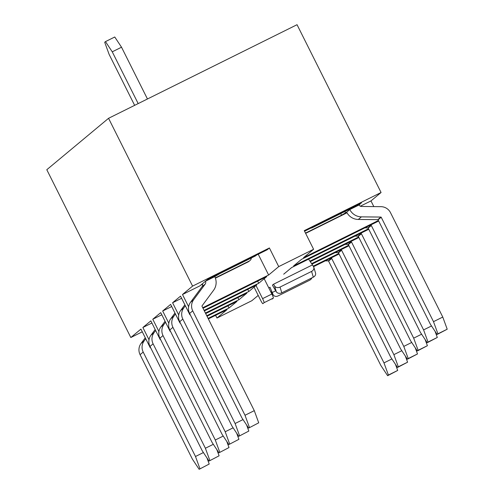 <?xml version="1.0" encoding="UTF-8"?>
<svg xmlns="http://www.w3.org/2000/svg" width="494" height="494" viewBox="0 0 494 494"><rect width="100%" height="100%" fill="white"/><g stroke="black" fill="none" stroke-linecap="round" stroke-linejoin="round"><path stroke-width="0.74" d="M145.261 337.773L141.031 343.484A10.769 10.689 50.2 0 0 140.086 354.673L192.37 459.087L199.144 469.3L209.197 464.045L199.144 469.3M145.742 338.742L144.149 340.891A10.769 10.689 50.2 0 0 143.204 352.08L195.494 456.493L203.411 452.553M195.494 456.493L199.922 468.652M209.197 464.045L206.967 457.913M155.165 329.529L150.936 335.241A10.769 10.689 50.2 0 0 149.991 346.43L202.274 450.843L209.048 461.056L219.101 455.801L209.048 461.056M155.647 330.492L154.054 332.647A10.769 10.689 50.2 0 0 153.109 343.836L205.393 448.243L213.315 444.31M205.393 448.243L209.827 460.408M219.101 455.801L216.866 449.67M165.064 321.285L160.84 326.997A10.769 10.689 50.2 0 0 159.895 338.186L212.179 442.599L218.953 452.813L229.006 447.552L218.953 452.813M165.552 322.249L163.959 324.397A10.769 10.689 50.2 0 0 163.014 335.587L215.298 440L223.22 436.066M215.298 440L219.731 452.158M229.006 447.552L226.771 441.426M395.453 364.313L397.689 370.438L388.408 375.045L383.98 362.886L391.896 358.953M325.268 260.851L328.275 260.881A0.34 0.333 50.2 0 1 328.572 261.073L380.855 365.486L387.629 375.699L397.689 370.438M387.629 375.699L388.408 375.045M328.572 261.073L331.69 258.473L383.98 362.886M331.69 258.473A0.34 0.333 50.2 0 0 331.394 258.288L330.455 258.276M405.358 356.069L407.587 362.195L398.312 366.801L393.879 354.643L401.801 350.709M335.173 252.607L338.174 252.638A0.34 0.333 50.2 0 1 338.476 252.829L390.76 357.236L397.534 367.45L407.587 362.195M397.534 367.45L398.312 366.801M338.476 252.829L341.595 250.23L393.879 354.643M341.595 250.23A0.34 0.333 50.2 0 0 341.298 250.044L340.36 250.032M415.256 347.819L417.492 353.951L408.217 358.558L403.783 346.399L411.706 342.466M345.078 244.363L348.079 244.394A0.34 0.333 50.2 0 1 348.381 244.579L400.665 348.992L407.439 359.206L417.492 353.951M407.439 359.206L408.217 358.558M348.381 244.579L351.5 241.986L403.783 346.399M351.5 241.986A0.34 0.333 50.2 0 0 351.197 241.794L350.265 241.788M174.969 313.042L170.745 318.754A10.769 10.689 50.2 0 0 169.8 329.943L222.084 434.35L228.852 444.563L238.911 439.308L228.852 444.563M175.456 314.005L173.863 316.154A10.769 10.689 50.2 0 0 172.919 327.343L225.202 431.756L233.125 427.823M225.202 431.756L229.636 443.915M238.911 439.308L236.675 433.182M425.161 339.576L427.396 345.707L418.122 350.314L413.688 338.149L421.61 334.216M354.982 236.12L357.983 236.151A0.34 0.333 50.2 0 1 358.286 236.336L410.57 340.749L417.344 350.962L427.396 345.707M417.344 350.962L418.122 350.314M358.286 236.336L361.404 233.742L413.688 338.149M361.404 233.742A0.34 0.333 50.2 0 0 361.102 233.551L360.169 233.545M184.873 304.792L180.65 310.504A10.769 10.689 50.2 0 0 179.699 321.693L231.989 426.106L238.756 436.319L248.815 431.064L238.756 436.319M185.355 305.761L183.768 307.91A10.769 10.689 50.2 0 0 182.823 319.099L235.107 423.512L243.029 419.573M235.107 423.512L239.541 435.671M248.815 431.064L246.58 424.933M435.066 331.332L437.301 337.458L428.026 342.064L423.593 329.906L431.515 325.972M364.887 227.87L367.888 227.901A0.34 0.333 50.2 0 1 368.184 228.092L420.474 332.505L427.242 342.719L437.301 337.458M427.242 342.719L428.026 342.064M368.184 228.092L371.309 225.492L423.593 329.906M371.309 225.492A0.34 0.333 50.2 0 0 371.006 225.307L370.068 225.295M256.917 254.756A4.174 4.143 -129.8 0 1 256.114 255.281L220.867 272.781A14.604 0.408 -26.6 0 0 206.517 280.37L202.342 283.84A2.698 2.674 -129.8 0 1 202.108 286.644L190.548 302.26A10.769 10.689 50.2 0 0 189.603 313.449L241.887 417.862L248.661 428.076L258.72 422.821L248.661 428.076M192.722 310.856L245.012 415.263L254.287 410.656L202.003 306.249A0.34 0.333 -129.8 0 1 202.027 305.897L213.587 290.274A13.128 13.029 -129.8 0 0 214.742 276.64L205.467 281.247A2.698 2.674 -129.8 0 1 205.226 284.044L193.673 299.667A10.769 10.689 50.2 0 0 192.722 310.856L189.603 313.449M245.012 415.263L249.439 427.427M258.72 422.821L254.287 410.656M202.534 284.34A14.604 0.408 -26.6 0 1 201.225 284.81A14.604 0.408 -26.6 0 1 201.293 284.717L202.342 283.84M215.39 278.178L248.161 261.9A4.174 4.143 50.2 0 0 248.964 261.375L249.939 260.566A4.174 4.143 50.2 0 0 251.384 257.954M215.291 277.9L249.137 261.091A4.174 4.143 50.2 0 0 249.939 260.566M256.547 255.065L255.941 255.565A4.174 4.143 -129.8 0 1 255.139 256.09L219.892 273.596L214.742 276.64M442.772 317.055L447.206 329.214L437.925 333.821L433.497 321.662L442.772 317.055L390.488 212.642A10.769 10.689 -129.8 0 0 380.942 206.665L361.46 206.461A2.698 2.674 50.2 0 1 359.07 204.961L349.795 209.567L350.87 208.666L347.529 210.209L312.282 227.715A4.174 4.143 -129.8 0 1 310.782 228.129M346.998 212.76A14.604 0.408 -26.6 0 1 340.551 216.02L305.632 233.359M305.459 233.02A4.174 4.143 50.2 0 0 306.274 232.711L341.527 215.211L346.677 212.167A13.128 13.029 50.2 0 0 358.311 219.453L377.793 219.657A0.34 0.333 50.2 0 1 378.089 219.849L430.379 324.255L437.147 334.469L447.206 329.214M437.147 334.469L437.925 333.821M378.089 219.849L381.207 217.249L433.497 321.662M312.282 227.715L348.505 209.4A14.604 0.408 -26.6 0 1 360.194 203.997A14.604 0.408 -26.6 0 1 360.126 204.084L359.07 204.961M381.207 217.249A0.34 0.333 50.2 0 0 380.911 217.064L361.429 216.86A13.128 13.029 50.2 0 1 349.795 209.567L346.677 212.167M258.726 283.266L266.68 276.64L203.009 308.262L266.68 276.64L258.726 283.266L257.652 281.123L258.726 283.266L204.078 310.399L258.726 283.266M278.727 266.612L313.604 249.291L303.507 257.695L378.416 220.497L303.507 257.695L313.604 249.291L304.267 230.642L313.604 249.291L278.727 266.612L269.391 247.963L192.586 286.106L182.49 294.517L192.586 286.106L108.557 118.301L46.794 169.72L130.824 337.526L140.926 329.115L150.262 347.764L150.577 347.603L150.262 347.764L140.926 329.115L130.824 337.526L142.284 331.832L130.824 337.526L46.794 169.72L108.557 118.301L192.586 286.106L269.391 247.963L267.248 249.748L269.391 247.963L278.727 266.612L268.631 275.016L202.744 307.737L268.631 275.016L258.22 254.231L268.631 275.016L278.727 266.612M190.153 314.548L189.875 314.783L190.19 314.622L189.875 314.783L180.538 296.134L172.585 302.76L180.538 296.134L189.875 314.783L190.153 314.548M180.254 322.792L179.97 323.027L180.291 322.872L179.97 323.027L170.634 304.384L162.68 311.004L170.634 304.384L179.97 323.027L180.254 322.792M204.343 310.924L256.775 284.884L248.822 291.509L205.411 313.066L248.822 291.509L247.753 289.367L248.822 291.509L256.775 284.884L204.343 310.924M170.35 331.042L170.066 331.27L170.387 331.116L170.066 331.27L160.729 312.628L152.776 319.248L160.729 312.628L170.066 331.27L170.35 331.042M205.677 313.591L246.87 293.133L238.917 299.753L206.751 315.728L238.917 299.753L237.849 297.61L238.917 299.753L246.87 293.133L205.677 313.591M160.445 339.285L160.167 339.52L160.482 339.359L160.167 339.52L150.831 320.872L142.877 327.497L150.831 320.872L160.167 339.52L160.445 339.285M207.011 316.253L236.972 301.377L229.018 307.997L208.085 318.395L229.018 307.997L227.944 305.86L229.018 307.997L236.972 301.377L207.011 316.253M208.345 318.92L227.067 309.621L216.965 318.031L251.847 300.71L258.208 295.412L251.847 300.71L216.965 318.031L215.606 315.314L216.965 318.031L227.067 309.621L208.345 318.92M338.748 254.157L313.554 266.674L338.748 254.157M313.252 266.167L338.804 253.478L313.252 266.167M348.653 245.913L311.949 264.142L348.653 245.913M311.603 263.654L348.708 245.234L311.603 263.654M358.558 237.67L310.238 261.666L358.558 237.67M309.911 261.172L358.607 236.99L309.911 261.172M291.651 267.563L283.698 274.189L291.651 267.563L368.456 229.426L291.651 267.563M293.603 265.945L368.512 228.741L293.603 265.945L301.556 259.319L293.603 265.945M378.361 221.176L301.556 259.319L378.361 221.176M199.928 285.853L182.49 294.517L188.622 306.762L182.49 294.517L199.928 285.853L207.881 279.233L267.248 249.748L207.881 279.233L199.928 285.853M149.009 339.742L142.877 327.497L151.899 323.014L142.877 327.497L149.009 339.742M158.914 331.499L152.776 319.248L161.804 314.771L152.776 319.248L158.914 331.499M168.812 323.249L162.68 311.004L171.708 306.521L162.68 311.004L168.812 323.249M178.717 315.005L172.585 302.76L181.613 298.277L172.585 302.76L178.717 315.005M297.042 24.7L108.557 118.301L297.042 24.7L381.072 192.506L304.267 230.642L381.072 192.506L297.042 24.7M370.975 200.91L381.072 192.506L370.975 200.91L373.816 206.591L370.975 200.91L360.33 206.196L370.975 200.91M304.557 231.223L361.491 202.948L304.557 231.223M313.517 266.618L312.48 264.889L273.515 284.235L272.422 285.143A32.839 3.884 -116.4 0 0 275.244 289.997L276.288 291.726A4.174 3.409 -16.7 0 0 281.778 292.831L313.313 277.171A4.174 3.409 -16.7 0 0 315.53 273.021L313.807 267.26A4.174 3.409 -16.7 0 0 313.517 266.618M112.249 51.821L105.475 41.607L114.756 37.001L121.524 47.214L112.249 51.821L138.178 103.592M134.64 105.352L109.131 54.414L104.697 42.256L105.475 41.607M147.453 98.985L121.524 47.214M264.191 278.715L271.861 294.035A4.174 0.494 63.6 0 1 273.343 298.086L272.169 299.061A4.174 0.494 63.6 0 1 272.157 299.068A4.174 0.494 63.6 0 1 272.145 299.074M313.313 277.171L311.584 271.41L280.049 287.07A4.174 3.409 -16.7 0 1 274.559 285.964L273.515 284.235M311.584 271.41A4.174 3.409 -16.7 0 0 313.807 267.26M308.589 259.159L312.48 264.889M311.875 277.881A4.174 3.538 -37.4 0 1 309.602 280.259L278.06 295.925A4.174 3.538 -37.4 0 1 273.392 295.153A4.174 3.538 -37.4 0 1 272.997 294.461L272.206 292.522A32.839 3.884 -116.4 0 0 269.94 287.218L268.884 288.088M256.016 285.52L262.586 298.642A4.174 0.494 63.6 0 1 264.068 302.692L262.894 303.668A4.174 0.494 63.6 0 1 262.882 303.674A4.174 0.494 63.6 0 1 260.641 300.266L254.064 287.144M143.204 352.08L140.086 354.673M144.149 340.891L141.031 343.484M153.109 343.836L149.991 346.43M154.054 332.647L150.936 335.241M163.014 335.587L159.895 338.186M163.959 324.397L160.84 326.997M328.275 260.881L331.394 258.288M338.174 252.638L341.298 250.044M348.079 244.394L351.197 241.794M172.919 327.343L169.8 329.943M173.863 316.154L170.745 318.754M357.983 236.151L361.102 233.551M182.823 319.099L179.699 321.693M183.768 307.91L180.65 310.504M367.888 227.901L371.006 225.307M248.161 261.9L249.137 261.091M255.139 256.09L256.114 255.281M193.673 299.667L190.548 302.26M205.226 284.044L202.108 286.644M345.627 213.044L344.868 211.531M377.793 219.657L380.911 217.064M358.311 219.453L361.429 216.86M306.274 232.711L305.588 233.285M341.527 215.211L340.718 213.593M274.559 285.964L276.288 291.726M280.049 287.07L281.778 292.831M275.72 290.781L272.206 292.522M271.861 294.035L262.586 298.642M273.343 298.086L264.068 302.692M272.997 294.461L270.323 290.954M360.033 203.67L360.194 203.997M273.392 295.153L270.57 291.46"/></g></svg>
